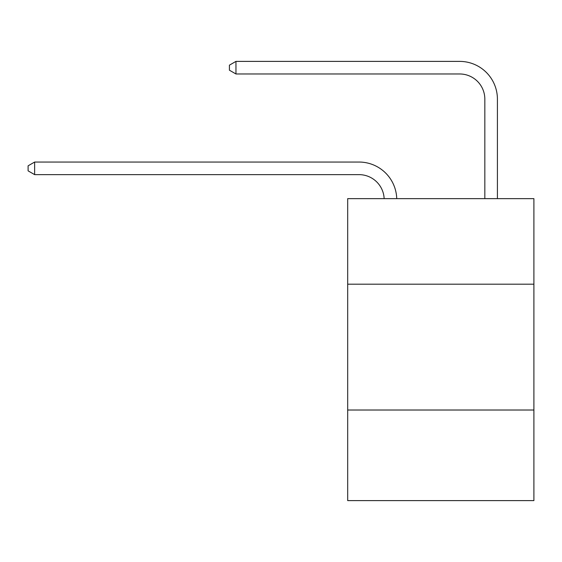 <?xml version="1.0" encoding="UTF-8"?>
<svg xmlns="http://www.w3.org/2000/svg" width="562" height="562" viewBox="0 0 562 562"><rect width="100%" height="100%" fill="white"/><g stroke="black" fill="none" stroke-linecap="round" stroke-linejoin="round"><path stroke-width="0.84" d="M533.9 284.196L533.9 198.639L347.688 198.639L347.688 284.196L533.9 284.196L533.9 500.609L347.688 500.609L347.688 284.196M533.9 410.014L347.688 410.014M359.006 174.634A25.164 25.164 0 0 1 384.148 198.639A25.164 25.164 0 0 0 359.006 174.634A25.164 25.164 0 0 1 384.148 198.639A25.164 25.164 0 0 0 359.006 174.634A25.164 25.164 0 0 1 384.148 198.639A25.164 25.164 0 0 0 359.006 174.634A25.164 25.164 0 0 1 384.148 198.639A25.164 25.164 0 0 0 359.006 174.634L34.64 174.634L28.1 170.855L28.1 165.825L34.64 162.046L359.006 162.046A37.745 37.745 0 0 1 396.737 198.639M484.83 198.639L484.83 99.137A25.164 25.164 0 0 0 459.667 73.973L235.956 73.973L229.415 70.201L229.415 65.164L235.956 61.391L459.667 61.391A37.745 37.745 0 0 1 497.412 99.137L497.412 198.639M34.64 174.634L34.64 162.046L359.006 162.046M484.83 99.137A25.164 25.164 0 0 0 459.667 73.973A25.164 25.164 0 0 1 484.83 99.137A25.164 25.164 0 0 0 459.667 73.973A25.164 25.164 0 0 1 484.83 99.137A25.164 25.164 0 0 0 459.667 73.973A25.164 25.164 0 0 1 484.83 99.137A25.164 25.164 0 0 0 459.667 73.973M235.956 73.973L235.956 61.391L459.667 61.391"/></g></svg>
